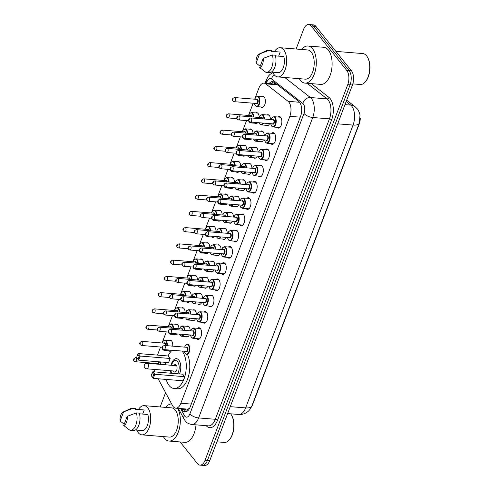 <?xml version="1.0" encoding="UTF-8"?>
<svg xmlns="http://www.w3.org/2000/svg" width="490" height="490" viewBox="0 0 490 490"><rect width="100%" height="100%" fill="white"/><g stroke="black" fill="none" stroke-linecap="round" stroke-linejoin="round"><path stroke-width="0.73" d="M261.899 96.671A5.513 2.879 94.6 0 1 262.922 96.408A5.513 2.879 94.6 0 1 264.263 97.21A5.513 2.879 94.6 0 1 265.145 103.506A5.513 2.879 94.6 0 1 262.034 107.402A5.513 2.879 94.6 0 1 261.06 106.973M255.725 112.921A5.513 2.879 94.6 0 1 256.748 112.663A5.513 2.879 94.6 0 1 258.089 113.466A5.513 2.879 94.6 0 1 259.21 117.465L260.245 115.517L262.101 114.587A5.17 2.701 94.6 0 1 263.351 115.34A5.17 2.701 94.6 0 1 264.404 119.033M249.551 129.176A5.513 2.879 94.6 0 1 250.574 128.913A5.513 2.879 94.6 0 1 251.915 129.715A5.513 2.879 94.6 0 1 253.036 133.715M243.377 145.432A5.513 2.879 94.6 0 1 244.4 145.169A5.513 2.879 94.6 0 1 245.735 145.971A5.513 2.879 94.6 0 1 246.862 149.971M237.203 161.682A5.513 2.879 94.6 0 1 238.226 161.424A5.513 2.879 94.6 0 1 239.561 162.227A5.513 2.879 94.6 0 1 240.688 166.226M231.029 177.937A5.513 2.879 94.6 0 1 232.052 177.674A5.513 2.879 94.6 0 1 233.387 178.476A5.513 2.879 94.6 0 1 234.514 182.476M224.849 194.193A5.513 2.879 94.6 0 1 225.878 193.93A5.513 2.879 94.6 0 1 227.213 194.732A5.513 2.879 94.6 0 1 228.34 198.732M218.675 210.443A5.513 2.879 94.6 0 1 219.704 210.186A5.513 2.879 94.6 0 1 221.039 210.988A5.513 2.879 94.6 0 1 222.166 214.988M212.501 226.699A5.513 2.879 94.6 0 1 213.53 226.435A5.513 2.879 94.6 0 1 214.865 227.238A5.513 2.879 94.6 0 1 215.992 231.237M206.327 242.954A5.513 2.879 94.6 0 1 207.356 242.691A5.513 2.879 94.6 0 1 208.691 243.493A5.513 2.879 94.6 0 1 209.818 247.493M200.153 259.21A5.513 2.879 94.6 0 1 201.182 258.947A5.513 2.879 94.6 0 1 202.517 259.749A5.513 2.879 94.6 0 1 203.644 263.749M193.979 275.46A5.513 2.879 94.6 0 1 195.008 275.196A5.513 2.879 94.6 0 1 196.343 275.999A5.513 2.879 94.6 0 1 197.47 279.998M187.805 291.715A5.513 2.879 94.6 0 1 188.834 291.452A5.513 2.879 94.6 0 1 190.169 292.254A5.513 2.879 94.6 0 1 191.296 296.254M181.631 307.971A5.513 2.879 94.6 0 1 182.66 307.708A5.513 2.879 94.6 0 1 183.995 308.51A5.513 2.879 94.6 0 1 185.116 312.51M175.457 324.221A5.513 2.879 94.6 0 1 176.486 323.957A5.513 2.879 94.6 0 1 177.821 324.76A5.513 2.879 94.6 0 1 178.942 328.759M169.283 340.477A5.513 2.879 94.6 0 1 170.312 340.213A5.513 2.879 94.6 0 1 171.647 341.016A5.513 2.879 94.6 0 1 172.719 346.154M266.958 114.979A5.513 2.879 94.6 0 1 267.987 114.721A5.513 2.879 94.6 0 1 269.322 115.524A5.513 2.879 94.6 0 1 270.443 119.523M260.784 131.234A5.513 2.879 94.6 0 1 261.813 130.971A5.513 2.879 94.6 0 1 263.148 131.773A5.513 2.879 94.6 0 1 264.269 135.773M254.61 147.49A5.513 2.879 94.6 0 1 255.639 147.227A5.513 2.879 94.6 0 1 256.974 148.029A5.513 2.879 94.6 0 1 258.095 152.029M248.436 163.74A5.513 2.879 94.6 0 1 249.465 163.482A5.513 2.879 94.6 0 1 250.8 164.285A5.513 2.879 94.6 0 1 251.921 168.284M242.262 179.995A5.513 2.879 94.6 0 1 243.291 179.732A5.513 2.879 94.6 0 1 244.626 180.534A5.513 2.879 94.6 0 1 245.747 184.534M236.088 196.251A5.513 2.879 94.6 0 1 237.117 195.988A5.513 2.879 94.6 0 1 238.452 196.79A5.513 2.879 94.6 0 1 239.573 200.79M229.914 212.507A5.513 2.879 94.6 0 1 230.937 212.244A5.513 2.879 94.6 0 1 232.278 213.046A5.513 2.879 94.6 0 1 233.399 217.046M223.74 228.757A5.513 2.879 94.6 0 1 224.763 228.493A5.513 2.879 94.6 0 1 226.104 229.296A5.513 2.879 94.6 0 1 227.225 233.295M217.566 245.012A5.513 2.879 94.6 0 1 218.589 244.749A5.513 2.879 94.6 0 1 219.93 245.551A5.513 2.879 94.6 0 1 221.051 249.551M211.392 261.268A5.513 2.879 94.6 0 1 212.415 261.005A5.513 2.879 94.6 0 1 213.756 261.807A5.513 2.879 94.6 0 1 214.877 265.807M205.218 277.518A5.513 2.879 94.6 0 1 206.241 277.254A5.513 2.879 94.6 0 1 207.582 278.057A5.513 2.879 94.6 0 1 208.703 282.056M199.044 293.773A5.513 2.879 94.6 0 1 200.067 293.51A5.513 2.879 94.6 0 1 201.402 294.312A5.513 2.879 94.6 0 1 202.529 298.312M192.87 310.029A5.513 2.879 94.6 0 1 193.893 309.766A5.513 2.879 94.6 0 1 195.228 310.568A5.513 2.879 94.6 0 1 196.355 314.568M186.696 326.279A5.513 2.879 94.6 0 1 187.719 326.015A5.513 2.879 94.6 0 1 189.054 326.818A5.513 2.879 94.6 0 1 190.181 330.817M277.75 117.006A5.868 3.062 94.6 0 1 279.251 116.424A5.868 3.062 94.6 0 1 280.672 117.282A5.868 3.062 94.6 0 1 281.615 123.976A5.868 3.062 94.6 0 1 278.296 128.123A5.868 3.062 94.6 0 1 276.911 127.308M271.576 133.256A5.868 3.062 94.6 0 1 273.077 132.68A5.868 3.062 94.6 0 1 274.498 133.531A5.868 3.062 94.6 0 1 275.441 140.232A5.868 3.062 94.6 0 1 272.122 144.372A5.868 3.062 94.6 0 1 270.737 143.564M265.402 149.511A5.868 3.062 94.6 0 1 266.903 148.936A5.868 3.062 94.6 0 1 268.324 149.787A5.868 3.062 94.6 0 1 269.261 156.488A5.868 3.062 94.6 0 1 265.947 160.628A5.868 3.062 94.6 0 1 264.563 159.82M259.228 165.767A5.868 3.062 94.6 0 1 260.729 165.185A5.868 3.062 94.6 0 1 262.15 166.043A5.868 3.062 94.6 0 1 263.087 172.737A5.868 3.062 94.6 0 1 259.774 176.884A5.868 3.062 94.6 0 1 258.389 176.069M253.054 182.017A5.868 3.062 94.6 0 1 254.555 181.441A5.868 3.062 94.6 0 1 255.976 182.292A5.868 3.062 94.6 0 1 256.913 188.993A5.868 3.062 94.6 0 1 253.6 193.133A5.868 3.062 94.6 0 1 252.215 192.325M246.88 198.272A5.868 3.062 94.6 0 1 248.375 197.697A5.868 3.062 94.6 0 1 249.802 198.548A5.868 3.062 94.6 0 1 250.739 205.249A5.868 3.062 94.6 0 1 247.425 209.389A5.868 3.062 94.6 0 1 246.041 208.581M240.706 214.528A5.868 3.062 94.6 0 1 242.201 213.946A5.868 3.062 94.6 0 1 243.628 214.804A5.868 3.062 94.6 0 1 244.565 221.498A5.868 3.062 94.6 0 1 241.252 225.645A5.868 3.062 94.6 0 1 239.867 224.83M234.526 230.778A5.868 3.062 94.6 0 1 236.027 230.202A5.868 3.062 94.6 0 1 237.454 231.053A5.868 3.062 94.6 0 1 238.391 237.754A5.868 3.062 94.6 0 1 235.078 241.895A5.868 3.062 94.6 0 1 233.693 241.086M228.352 247.034A5.868 3.062 94.6 0 1 229.853 246.458A5.868 3.062 94.6 0 1 231.274 247.309A5.868 3.062 94.6 0 1 232.217 254.01A5.868 3.062 94.6 0 1 228.904 258.15A5.868 3.062 94.6 0 1 227.519 257.342M222.178 263.289A5.868 3.062 94.6 0 1 223.679 262.707A5.868 3.062 94.6 0 1 225.1 263.565A5.868 3.062 94.6 0 1 226.043 270.26A5.868 3.062 94.6 0 1 222.73 274.406A5.868 3.062 94.6 0 1 221.345 273.591M216.004 279.539A5.868 3.062 94.6 0 1 217.505 278.963A5.868 3.062 94.6 0 1 218.926 279.815A5.868 3.062 94.6 0 1 219.869 286.515A5.868 3.062 94.6 0 1 216.556 290.656A5.868 3.062 94.6 0 1 215.171 289.847M209.83 295.795A5.868 3.062 94.6 0 1 211.331 295.219A5.868 3.062 94.6 0 1 212.752 296.07A5.868 3.062 94.6 0 1 213.695 302.771A5.868 3.062 94.6 0 1 210.382 306.911A5.868 3.062 94.6 0 1 208.997 306.103M203.656 312.05A5.868 3.062 94.6 0 1 205.157 311.469A5.868 3.062 94.6 0 1 206.578 312.326A5.868 3.062 94.6 0 1 207.521 319.021A5.868 3.062 94.6 0 1 204.208 323.167A5.868 3.062 94.6 0 1 202.823 322.353M197.482 328.3A5.868 3.062 94.6 0 1 198.983 327.724A5.868 3.062 94.6 0 1 200.404 328.576A5.868 3.062 94.6 0 1 201.347 335.276A5.868 3.062 94.6 0 1 198.034 339.417A5.868 3.062 94.6 0 1 196.643 338.608M158.148 378.77L172.523 405.598A10.339 5.402 -85.4 0 0 173.221 406.663A10.339 5.402 -85.4 0 0 175.726 408.17A10.339 5.402 -85.4 0 0 180.865 403.246L289.86 116.32A10.339 5.402 -85.4 0 0 288.102 101.338L265.758 83.857A10.339 5.402 -85.4 0 0 264.049 83.153A10.339 5.402 -85.4 0 0 258.904 88.084L254.684 99.194M175.726 408.17L187.284 409.107L188.84 408.734A3.448 1.801 -85.4 0 0 189.354 408.74M189.636 408.213A10.339 5.402 94.6 0 1 188.84 408.734M251.566 406.663A9.304 4.863 -85.4 0 0 252.705 404.422L359.25 123.939A9.304 4.863 -85.4 0 0 360.279 118.163M276.783 84.274L264.049 83.153M154.577 363.298A10.339 5.402 -85.4 0 0 154.46 363.899M154.264 369.417A10.339 5.402 -85.4 0 0 154.754 371.916M253.152 103.219L248.51 115.45M246.562 120.583L242.336 131.706M240.382 136.839L236.162 147.956M234.208 153.094L229.988 164.211M228.034 169.344L223.814 180.467M221.86 185.6L217.64 196.717M215.686 201.856L211.466 212.972M209.512 218.105L205.292 229.228M203.338 234.361L199.118 245.478M197.164 250.617L192.944 261.733M190.99 266.866L186.77 277.989M184.816 283.122L180.596 294.239M178.642 299.378L174.422 310.495M172.468 315.627L168.248 326.75M166.294 331.883L162.074 343M160.542 347.024L157.474 355.103M171.28 350.191A5.513 2.879 94.6 0 1 169.418 351.208A5.513 2.879 94.6 0 1 168.444 350.779M177.454 333.935A5.513 2.879 94.6 0 1 175.592 334.952A5.513 2.879 94.6 0 1 174.618 334.529M183.628 317.679A5.513 2.879 94.6 0 1 181.766 318.696A5.513 2.879 94.6 0 1 180.792 318.273M189.802 301.43A5.513 2.879 94.6 0 1 187.94 302.446A5.513 2.879 94.6 0 1 186.966 302.018M195.976 285.174A5.513 2.879 94.6 0 1 194.114 286.191A5.513 2.879 94.6 0 1 193.146 285.768M202.15 268.918A5.513 2.879 94.6 0 1 200.288 269.935A5.513 2.879 94.6 0 1 199.32 269.512M208.324 252.668A5.513 2.879 94.6 0 1 206.462 253.685A5.513 2.879 94.6 0 1 205.494 253.257M214.498 236.413A5.513 2.879 94.6 0 1 212.636 237.43A5.513 2.879 94.6 0 1 211.668 237.007M220.672 220.157A5.513 2.879 94.6 0 1 218.81 221.174A5.513 2.879 94.6 0 1 217.842 220.751M226.846 203.907A5.513 2.879 94.6 0 1 224.984 204.924A5.513 2.879 94.6 0 1 224.016 204.495M233.02 187.652A5.513 2.879 94.6 0 1 231.157 188.668A5.513 2.879 94.6 0 1 230.19 188.246M239.194 171.396A5.513 2.879 94.6 0 1 237.332 172.413A5.513 2.879 94.6 0 1 236.364 171.99M245.368 155.146A5.513 2.879 94.6 0 1 243.506 156.163A5.513 2.879 94.6 0 1 242.538 155.734M251.542 138.891A5.513 2.879 94.6 0 1 249.68 139.907A5.513 2.879 94.6 0 1 248.712 139.485M257.716 122.635A5.513 2.879 94.6 0 1 255.854 123.652A5.513 2.879 94.6 0 1 254.886 123.229M189.348 334.903A5.513 2.879 94.6 0 1 186.825 337.01A5.513 2.879 94.6 0 1 185.857 336.587M195.522 318.647A5.513 2.879 94.6 0 1 192.999 320.76A5.513 2.879 94.6 0 1 192.031 320.331M201.696 302.397A5.513 2.879 94.6 0 1 199.173 304.504A5.513 2.879 94.6 0 1 198.205 304.076M207.87 286.142A5.513 2.879 94.6 0 1 205.347 288.249A5.513 2.879 94.6 0 1 204.379 287.826M214.044 269.886A5.513 2.879 94.6 0 1 211.521 271.993A5.513 2.879 94.6 0 1 210.553 271.57M220.218 253.636A5.513 2.879 94.6 0 1 217.701 255.743A5.513 2.879 94.6 0 1 216.727 255.315M226.392 237.381A5.513 2.879 94.6 0 1 223.875 239.488A5.513 2.879 94.6 0 1 222.901 239.065M232.566 221.125A5.513 2.879 94.6 0 1 230.049 223.232A5.513 2.879 94.6 0 1 229.075 222.809M238.74 204.875A5.513 2.879 94.6 0 1 236.223 206.982A5.513 2.879 94.6 0 1 235.249 206.553M244.914 188.619A5.513 2.879 94.6 0 1 242.397 190.726A5.513 2.879 94.6 0 1 241.423 190.304M251.094 172.364A5.513 2.879 94.6 0 1 248.571 174.471A5.513 2.879 94.6 0 1 247.597 174.048M257.268 156.114A5.513 2.879 94.6 0 1 254.745 158.221A5.513 2.879 94.6 0 1 253.771 157.792M263.442 139.858A5.513 2.879 94.6 0 1 260.919 141.965A5.513 2.879 94.6 0 1 259.945 141.543M269.616 123.603A5.513 2.879 94.6 0 1 267.093 125.71A5.513 2.879 94.6 0 1 266.119 125.287M296.125 49.018L303.567 29.425A10.339 5.402 94.6 0 1 308.706 24.5A10.339 5.402 94.6 0 1 311.211 26.007L346.791 70.474L349.131 70.664A10.339 5.402 94.6 0 1 350.093 84.844L207.442 460.386A10.339 5.402 94.6 0 1 202.297 465.31A10.339 5.402 94.6 0 0 207.442 460.386L350.093 84.844A10.339 5.402 94.6 0 0 349.131 70.664L313.557 26.197L349.131 70.664L351.477 70.854A10.339 5.402 94.6 0 1 352.439 85.033L209.781 460.576A10.339 5.402 94.6 0 1 204.642 465.5L199.957 465.12A10.339 5.402 94.6 0 1 197.452 463.613L180.112 441.943M308.706 24.5L311.052 24.69A10.339 5.402 94.6 0 1 313.557 26.197A10.339 5.402 94.6 0 0 311.052 24.69L313.392 24.88A10.339 5.402 94.6 0 1 315.897 26.387L351.477 70.854M181.533 408.642L181.864 409.266A10.339 5.402 -85.4 0 0 182.562 410.332A10.339 5.402 -85.4 0 0 185.067 411.839A10.339 5.402 -85.4 0 0 190.206 406.908L300.542 116.461A10.339 5.402 -85.4 0 0 298.784 101.479L274.314 82.338A10.339 5.402 -85.4 0 0 272.612 81.634A10.339 5.402 -85.4 0 0 269.108 83.563M186.261 411.686A10.339 5.402 94.6 0 1 184.908 410.522A10.339 5.402 94.6 0 1 184.209 409.456L183.873 408.832M160.297 406.963A10.339 5.402 94.6 0 1 160.91 404.967L165.589 392.655M346.791 70.474A10.339 5.402 94.6 0 1 347.747 84.654L205.096 460.19A10.339 5.402 94.6 0 1 199.957 465.12M271.448 83.759A10.339 5.402 94.6 0 1 273.763 81.977M230.649 413.811A15.509 8.103 94.6 0 1 231.543 415.152L231.862 415.728A14.822 7.742 94.6 0 1 229.963 439.071L229.553 439.585A15.509 8.103 94.6 0 1 224.34 442.427L216.905 441.821M231.543 415.152A15.509 8.103 94.6 0 1 229.553 439.585M177.668 408.329A18.614 9.727 94.6 0 1 179.211 429.252A18.614 9.727 94.6 0 1 169.019 441.043A18.614 9.727 94.6 0 1 164.511 438.336A18.614 9.727 94.6 0 1 163.366 436.602M196.018 424.848A18.614 9.727 94.6 0 1 184.84 442.329L169.019 441.043M138.431 409.505A14.651 7.656 94.6 0 1 144.183 405.653A14.651 7.656 94.6 0 1 147.735 407.784A14.651 7.656 94.6 0 1 150.087 424.505A14.651 7.656 94.6 0 1 141.812 434.851A14.651 7.656 94.6 0 1 138.26 432.719A14.651 7.656 94.6 0 1 136.753 430.122M144.183 405.653L171.714 407.888A14.651 7.656 94.6 0 1 175.267 410.02A14.651 7.656 94.6 0 1 177.619 426.747A14.651 7.656 94.6 0 1 169.344 437.092L141.812 434.851M123.186 412.01A6.891 3.602 94.6 0 1 123.609 411.857L120.13 421.02A6.891 3.602 94.6 0 1 123.186 412.01L130.512 408.623A11.031 5.764 94.6 0 1 132.171 408.305A11.031 5.764 94.6 0 1 132.772 408.415L135.699 408.654L135.454 409.297L144.244 410.007L142.7 414.075M135.467 409.266L143.833 409.946A10.339 5.402 94.6 0 1 144.244 410.007M124.197 424.236L120.13 421.02M123.609 411.857L132.772 408.415M132.171 408.305L135.105 408.544A11.031 5.764 94.6 0 1 135.699 408.654M139.478 413.811L147.827 414.491A10.339 5.402 94.6 0 1 147.423 425.289A10.339 5.402 94.6 0 1 142.161 430.557L135.369 430.006M165.736 407.404A18.614 9.727 94.6 0 1 171.623 403.925M127.198 416.341A6.891 3.602 94.6 0 1 123.719 425.504L127.198 416.341L136.355 412.899A11.031 5.764 94.6 0 1 136.049 424.536A11.031 5.764 94.6 0 1 130.389 430.293A11.031 5.764 94.6 0 1 129.789 430.183L123.719 425.504M136.355 412.899L139.283 413.137A11.031 5.764 94.6 0 1 138.982 424.775A11.031 5.764 94.6 0 1 133.317 430.532L130.389 430.293M335.901 51.383L362.821 53.575A15.509 8.103 94.6 0 1 366.581 55.829A15.509 8.103 94.6 0 1 367.506 57.22L367.831 57.789A14.822 7.742 94.6 0 1 365.932 81.138L365.522 81.652A15.509 8.103 94.6 0 1 360.309 84.494L352.825 83.882M367.506 57.22A15.509 8.103 94.6 0 1 365.522 81.652M301.705 49.472A18.614 9.727 94.6 0 1 308.008 46.005A18.614 9.727 94.6 0 1 312.516 48.712A18.614 9.727 94.6 0 1 315.505 69.966A18.614 9.727 94.6 0 1 304.988 83.11A18.614 9.727 94.6 0 1 300.48 80.397A18.614 9.727 94.6 0 1 299.329 78.669M308.008 46.005L323.823 47.291A18.614 9.727 94.6 0 1 328.331 49.998A18.614 9.727 94.6 0 1 331.32 71.252A18.614 9.727 94.6 0 1 320.809 84.396L304.988 83.11M274.4 51.573A14.651 7.656 94.6 0 1 280.151 47.72A14.651 7.656 94.6 0 1 283.698 49.851A14.651 7.656 94.6 0 1 286.05 66.573A14.651 7.656 94.6 0 1 277.775 76.918A14.651 7.656 94.6 0 1 274.229 74.786A14.651 7.656 94.6 0 1 272.722 72.183M280.151 47.72L307.683 49.956A14.651 7.656 94.6 0 1 311.236 52.087A14.651 7.656 94.6 0 1 313.588 68.814A14.651 7.656 94.6 0 1 305.313 79.16L277.775 76.918M259.149 54.072A6.891 3.602 94.6 0 1 259.578 53.925L256.099 63.088A6.891 3.602 94.6 0 1 259.149 54.072L266.48 50.691A11.031 5.764 94.6 0 1 268.14 50.372A11.031 5.764 94.6 0 1 268.734 50.482L271.668 50.721L271.423 51.364L280.207 52.075L278.663 56.142M271.436 51.334L279.802 52.014A10.339 5.402 94.6 0 1 280.207 52.075M260.166 66.303L256.099 63.088M259.578 53.925L268.734 50.482M268.14 50.372L271.068 50.611A11.031 5.764 94.6 0 1 271.668 50.721M275.447 55.878L283.796 56.558A10.339 5.402 94.6 0 1 283.392 67.357A10.339 5.402 94.6 0 1 278.124 72.624L271.338 72.073M263.167 58.408A6.891 3.602 94.6 0 1 259.682 67.571L263.167 58.408L272.324 54.966A11.031 5.764 94.6 0 1 272.017 66.603A11.031 5.764 94.6 0 1 266.352 72.361A11.031 5.764 94.6 0 1 265.758 72.251L259.682 67.571M272.324 54.966L275.251 55.205A11.031 5.764 94.6 0 1 274.945 66.842A11.031 5.764 94.6 0 1 269.279 72.6L266.352 72.361M170.936 373.233A9.757 5.096 94.6 0 1 170.557 370.74M171.004 365.246A9.757 5.096 94.6 0 1 176.443 358.668A9.757 5.096 94.6 0 1 178.807 360.083A9.757 5.096 94.6 0 1 179.524 373.931M182.041 351.067A20.164 10.535 94.6 0 1 182.17 351.226A20.164 10.535 94.6 0 1 185.41 374.244A20.164 10.535 94.6 0 1 174.017 388.484A20.164 10.535 94.6 0 1 169.13 385.55A20.164 10.535 94.6 0 1 166.171 379.425M187.554 354.625A20.164 10.535 94.6 0 1 188.325 376.877A20.164 10.535 94.6 0 1 177.533 388.772L174.017 388.484M184.724 376.7L182.715 374.188L152.837 371.757L154.846 374.268L184.724 376.7L183.162 380.804L153.284 378.378L151.202 375.591L152.635 377.386L153.75 374.452L152.317 372.657L151.202 375.591M165.087 372.755A20.164 10.535 94.6 0 1 165.026 370.293M165.473 364.793A20.164 10.535 94.6 0 1 165.932 362.373M168.076 355.967A20.164 10.535 94.6 0 1 172.143 350.258M170.146 358.478L168.137 355.973L138.266 353.541L140.269 356.052L170.146 358.478L168.591 362.588L138.713 360.162L136.624 357.375L138.064 359.164L139.178 356.23L137.739 354.442L136.624 357.375M153.75 374.452L154.846 374.268L153.284 378.378L152.635 377.386M139.178 356.23L140.269 356.052L138.713 360.162L138.064 359.164M137.739 354.442L138.266 353.541M152.317 372.657L152.837 371.757M171.629 373.288A7.791 4.067 94.6 0 1 171.047 370.783M171.494 365.283A7.791 4.067 94.6 0 1 173.08 362.006A7.791 4.067 94.6 0 1 177.582 361.712A7.791 4.067 94.6 0 1 177.662 373.778M173.932 365.485A3.791 1.978 94.6 0 1 175.371 364.56A3.791 1.978 94.6 0 1 176.29 365.111A3.791 1.978 94.6 0 1 176.902 369.442A3.791 1.978 94.6 0 1 174.758 372.118A3.791 1.978 94.6 0 1 173.84 371.567A3.791 1.978 94.6 0 1 173.485 370.979M187.443 409.113A10.339 6.854 151.8 0 0 187.076 411.294M275.068 82.926A10.339 8.336 128 0 0 274.437 83.998M191.278 404.091L180.865 403.246M277.475 84.813L265.758 83.857M299.574 102.269L288.102 101.338M300.272 117.165L289.86 116.32M359.36 122.941A12.066 4.986 -159.2 0 1 359.311 123.088A12.066 4.986 -159.2 0 1 353.051 125.079A13.787 7.203 -85.4 0 0 351.771 106.171A13.787 7.203 -85.4 0 0 350.711 105.105L346.167 101.546M346.687 100.168L355.17 106.802A12.066 9.727 128 0 0 350.711 105.105L344.991 104.64M230.263 406.657L245.619 407.907A12.066 4.986 20.8 0 0 251.872 405.91C250.592 408.899 248.938 411.03 246.917 412.298C244.461 413.952 241.748 414.675 238.765 414.473A13.787 7.203 -85.4 0 0 245.619 407.907L353.051 125.079L337.702 123.829M352.439 85.033L347.747 84.654M209.781 460.576L205.096 460.19M315.897 26.387L311.211 26.007M180.645 408.568L184.332 415.44A6.891 3.602 -85.4 0 0 184.791 416.151A6.891 3.602 -85.4 0 0 189.893 413.872L304.014 113.441A6.891 3.602 -85.4 0 0 303.371 103.99A6.891 3.602 -85.4 0 0 302.845 103.457L271.527 78.957A6.891 3.602 -85.4 0 0 266.958 81.775L266.364 83.343M284.776 77.487L310.397 97.528A13.787 7.203 94.6 0 1 311.462 98.594A13.787 7.203 94.6 0 1 312.743 117.502L198.621 417.933A13.787 7.203 94.6 0 1 191.762 424.505L208.458 425.859A13.787 7.203 -85.4 0 0 215.312 419.293L329.439 118.862A13.787 7.203 -85.4 0 0 328.159 99.954A13.787 7.203 -85.4 0 0 327.093 98.888L307.144 83.282M311.364 83.625L328.98 97.406A15.509 8.103 94.6 0 1 331.62 119.879L217.499 420.31A1.721 0.711 20.8 0 0 215.312 419.293L198.621 417.933A6.891 2.848 -159.2 0 1 189.893 413.872M328.98 97.406A1.721 1.39 -52 0 1 327.093 98.888L310.397 97.528A6.891 5.555 128 0 0 302.845 103.457M217.499 420.31A15.509 8.103 94.6 0 1 206.223 425.681M304.014 113.441A6.891 2.848 -159.2 0 0 312.743 117.502L329.439 118.862A1.721 0.711 20.8 0 1 331.62 119.879M274.21 74.762A6.891 5.555 128 0 0 271.527 78.957M266.958 81.775A6.891 2.848 -159.2 0 1 266.376 79.803L265.072 83.239M184.332 415.44A6.891 4.569 151.8 0 0 184.111 419.177L178.329 408.384M184.209 409.456L181.864 409.266M184.607 347.122L185.624 345.18L187.48 344.243A5.17 2.701 94.6 0 1 188.736 344.997A5.17 2.701 94.6 0 1 189.563 350.901A5.17 2.701 94.6 0 1 186.641 354.552L185.232 353.719L184.271 351.244M184.332 351.25A4.827 2.524 -85.4 0 0 185.208 353.48A4.827 2.524 -85.4 0 0 188.779 351.881A4.827 2.524 -85.4 0 0 188.332 345.266A4.827 2.524 -85.4 0 0 184.669 347.128M186.292 347.257A2.413 1.262 94.6 0 1 187.548 347.318A2.413 1.262 94.6 0 1 187.774 350.632A2.413 1.262 94.6 0 1 185.992 351.428A2.413 1.262 94.6 0 1 185.955 351.385M186.31 351.41A2.07 1.078 -85.4 0 0 187.48 349.952A2.07 1.078 -85.4 0 0 187.143 347.588A2.07 1.078 -85.4 0 0 186.641 347.288L164.383 345.481A2.07 1.078 94.6 0 1 164.885 345.781A2.07 1.078 94.6 0 1 165.216 348.139A2.07 1.078 94.6 0 1 164.046 349.603L186.31 351.41M162.864 347.128L162.637 347.716L162.864 347.128M190.782 330.866L191.798 328.925L193.654 327.988A5.17 2.701 94.6 0 1 194.91 328.741A5.17 2.701 94.6 0 1 195.737 334.646A5.17 2.701 94.6 0 1 192.815 338.296L199.534 338.841M190.506 334.995A4.827 2.524 -85.4 0 0 191.382 337.23A4.827 2.524 -85.4 0 0 194.953 335.632A4.827 2.524 -85.4 0 0 194.506 329.01A4.827 2.524 -85.4 0 0 190.843 330.873M192.466 331.007A2.413 1.262 94.6 0 1 193.721 331.069A2.413 1.262 94.6 0 1 193.948 334.376A2.413 1.262 94.6 0 1 192.166 335.172A2.413 1.262 94.6 0 1 192.129 335.129M192.484 335.16A2.07 1.078 -85.4 0 0 193.654 333.696A2.07 1.078 -85.4 0 0 193.317 331.338A2.07 1.078 -85.4 0 0 192.821 331.038L170.557 329.225A2.07 1.078 94.6 0 1 171.059 329.525A2.07 1.078 94.6 0 1 171.39 331.889A2.07 1.078 94.6 0 1 170.22 333.347L192.484 335.16M169.038 330.873L168.811 331.461L169.038 330.873M196.956 314.617L197.972 312.669L199.828 311.738A5.17 2.701 94.6 0 1 201.084 312.491A5.17 2.701 94.6 0 1 201.911 318.39A5.17 2.701 94.6 0 1 198.989 322.04L205.708 322.591M196.68 318.745A4.827 2.524 -85.4 0 0 197.556 320.974A4.827 2.524 -85.4 0 0 201.127 319.376A4.827 2.524 -85.4 0 0 200.68 312.761A4.827 2.524 -85.4 0 0 197.017 314.623M198.64 314.752A2.413 1.262 94.6 0 1 199.896 314.813A2.413 1.262 94.6 0 1 200.122 318.12A2.413 1.262 94.6 0 1 198.34 318.923A2.413 1.262 94.6 0 1 198.303 318.874M198.658 318.904A2.07 1.078 -85.4 0 0 199.828 317.44A2.07 1.078 -85.4 0 0 199.491 315.082A2.07 1.078 -85.4 0 0 198.995 314.782L176.731 312.969A2.07 1.078 94.6 0 1 177.233 313.269A2.07 1.078 94.6 0 1 177.564 315.634A2.07 1.078 94.6 0 1 176.394 317.091L198.658 318.904M175.212 314.623L174.985 315.205L175.212 314.623M203.13 298.361L204.146 296.419L206.002 295.482A5.17 2.701 94.6 0 1 207.258 296.236A5.17 2.701 94.6 0 1 208.085 302.14A5.17 2.701 94.6 0 1 205.163 305.791L211.882 306.336M202.854 302.489A4.827 2.524 -85.4 0 0 203.73 304.719A4.827 2.524 -85.4 0 0 207.301 303.12A4.827 2.524 -85.4 0 0 206.854 296.505A4.827 2.524 -85.4 0 0 203.191 298.367M204.814 298.496A2.413 1.262 94.6 0 1 206.07 298.557A2.413 1.262 94.6 0 1 206.296 301.871A2.413 1.262 94.6 0 1 204.514 302.667A2.413 1.262 94.6 0 1 204.477 302.624M204.832 302.649A2.07 1.078 -85.4 0 0 206.002 301.191A2.07 1.078 -85.4 0 0 205.665 298.827A2.07 1.078 -85.4 0 0 205.169 298.526L182.905 296.72A2.07 1.078 94.6 0 1 183.407 297.02A2.07 1.078 94.6 0 1 183.738 299.378A2.07 1.078 94.6 0 1 182.568 300.842L204.832 302.649M181.386 298.367L181.159 298.955L181.386 298.367M209.304 282.105L210.32 280.164L212.176 279.227A5.17 2.701 94.6 0 1 213.432 279.98A5.17 2.701 94.6 0 1 214.259 285.884A5.17 2.701 94.6 0 1 211.343 289.535L218.056 290.08M209.028 286.233A4.827 2.524 -85.4 0 0 209.904 288.469A4.827 2.524 -85.4 0 0 213.475 286.871A4.827 2.524 -85.4 0 0 213.028 280.249A4.827 2.524 -85.4 0 0 209.365 282.111M210.988 282.246A2.413 1.262 94.6 0 1 212.244 282.307A2.413 1.262 94.6 0 1 212.47 285.615A2.413 1.262 94.6 0 1 210.688 286.411A2.413 1.262 94.6 0 1 210.651 286.368M211.006 286.399A2.07 1.078 -85.4 0 0 212.176 284.935A2.07 1.078 -85.4 0 0 211.839 282.577A2.07 1.078 -85.4 0 0 211.343 282.271L189.079 280.464A2.07 1.078 94.6 0 1 189.581 280.764A2.07 1.078 94.6 0 1 189.912 283.128A2.07 1.078 94.6 0 1 188.742 284.586L211.006 286.399M187.56 282.111L187.333 282.699L187.56 282.111M215.478 265.856L216.494 263.908L218.35 262.977A5.17 2.701 94.6 0 1 219.606 263.73A5.17 2.701 94.6 0 1 220.433 269.629A5.17 2.701 94.6 0 1 217.517 273.279L224.23 273.83M215.202 269.984A4.827 2.524 -85.4 0 0 216.078 272.213A4.827 2.524 -85.4 0 0 219.649 270.615A4.827 2.524 -85.4 0 0 219.202 264A4.827 2.524 -85.4 0 0 215.539 265.862M217.162 265.99A2.413 1.262 94.6 0 1 218.418 266.052A2.413 1.262 94.6 0 1 218.644 269.359A2.413 1.262 94.6 0 1 216.862 270.161A2.413 1.262 94.6 0 1 216.825 270.113M217.18 270.143A2.07 1.078 -85.4 0 0 218.35 268.679A2.07 1.078 -85.4 0 0 218.013 266.321A2.07 1.078 -85.4 0 0 217.517 266.021L195.253 264.208A2.07 1.078 94.6 0 1 195.755 264.508A2.07 1.078 94.6 0 1 196.086 266.872A2.07 1.078 94.6 0 1 194.916 268.33L217.18 270.143M193.734 265.862L193.507 266.444L193.734 265.862M221.652 249.6L222.674 247.658L224.524 246.721A5.17 2.701 94.6 0 1 225.78 247.475A5.17 2.701 94.6 0 1 226.607 253.379A5.17 2.701 94.6 0 1 223.691 257.029L230.404 257.575M221.376 253.728A4.827 2.524 -85.4 0 0 222.252 255.958A4.827 2.524 -85.4 0 0 225.823 254.359A4.827 2.524 -85.4 0 0 225.376 247.744A4.827 2.524 -85.4 0 0 221.713 249.606M223.336 249.735A2.413 1.262 94.6 0 1 224.598 249.796A2.413 1.262 94.6 0 1 224.818 253.103A2.413 1.262 94.6 0 1 223.036 253.906A2.413 1.262 94.6 0 1 222.999 253.857M223.354 253.887A2.07 1.078 -85.4 0 0 224.524 252.43A2.07 1.078 -85.4 0 0 224.193 250.065A2.07 1.078 -85.4 0 0 223.691 249.765L201.427 247.958A2.07 1.078 94.6 0 1 201.929 248.259A2.07 1.078 94.6 0 1 202.26 250.617A2.07 1.078 94.6 0 1 201.09 252.081L223.354 253.887M199.908 249.606L199.687 250.194L199.908 249.606M227.826 233.344L228.848 231.403L230.698 230.465A5.17 2.701 94.6 0 1 231.954 231.219A5.17 2.701 94.6 0 1 232.781 237.123A5.17 2.701 94.6 0 1 229.865 240.774L236.578 241.319M227.55 237.472A4.827 2.524 -85.4 0 0 228.426 239.702A4.827 2.524 -85.4 0 0 231.997 238.109A4.827 2.524 -85.4 0 0 231.55 231.488A4.827 2.524 -85.4 0 0 227.887 233.35M229.51 233.485A2.413 1.262 94.6 0 1 230.772 233.546A2.413 1.262 94.6 0 1 230.992 236.854A2.413 1.262 94.6 0 1 229.21 237.65A2.413 1.262 94.6 0 1 229.173 237.607M229.528 237.638A2.07 1.078 -85.4 0 0 230.698 236.174A2.07 1.078 -85.4 0 0 230.367 233.816A2.07 1.078 -85.4 0 0 229.865 233.51L207.601 231.703A2.07 1.078 94.6 0 1 208.103 232.003A2.07 1.078 94.6 0 1 208.434 234.367A2.07 1.078 94.6 0 1 207.27 235.825L229.528 237.638M206.082 233.35L205.861 233.938L206.082 233.35M234 217.095L235.022 215.147L236.872 214.216A5.17 2.701 94.6 0 1 238.128 214.969A5.17 2.701 94.6 0 1 238.961 220.868A5.17 2.701 94.6 0 1 236.039 224.518L242.752 225.069M233.724 221.223A4.827 2.524 -85.4 0 0 234.6 223.452A4.827 2.524 -85.4 0 0 238.171 221.854A4.827 2.524 -85.4 0 0 237.724 215.239A4.827 2.524 -85.4 0 0 234.061 217.101M235.684 217.229A2.413 1.262 94.6 0 1 236.946 217.291A2.413 1.262 94.6 0 1 237.166 220.598A2.413 1.262 94.6 0 1 235.384 221.4A2.413 1.262 94.6 0 1 235.347 221.351M235.702 221.382A2.07 1.078 -85.4 0 0 236.872 219.918A2.07 1.078 -85.4 0 0 236.541 217.56A2.07 1.078 -85.4 0 0 236.039 217.26L213.775 215.447A2.07 1.078 94.6 0 1 214.277 215.747A2.07 1.078 94.6 0 1 214.608 218.111A2.07 1.078 94.6 0 1 213.444 219.569L235.702 221.382M212.256 217.101L212.035 217.683L212.256 217.101M240.174 200.839L241.196 198.897L243.046 197.96A5.17 2.701 94.6 0 1 244.302 198.713A5.17 2.701 94.6 0 1 245.135 204.618A5.17 2.701 94.6 0 1 242.213 208.268L248.926 208.814M239.898 204.967A4.827 2.524 -85.4 0 0 240.78 207.196A4.827 2.524 -85.4 0 0 244.345 205.598A4.827 2.524 -85.4 0 0 243.898 198.983A4.827 2.524 -85.4 0 0 240.235 200.845M241.858 200.974A2.413 1.262 94.6 0 1 243.12 201.035A2.413 1.262 94.6 0 1 243.34 204.342A2.413 1.262 94.6 0 1 241.558 205.145A2.413 1.262 94.6 0 1 241.521 205.096M241.876 205.126A2.07 1.078 -85.4 0 0 243.046 203.668A2.07 1.078 -85.4 0 0 242.715 201.304A2.07 1.078 -85.4 0 0 242.213 201.004L219.949 199.197A2.07 1.078 94.6 0 1 220.451 199.497A2.07 1.078 94.6 0 1 220.782 201.856A2.07 1.078 94.6 0 1 219.618 203.319L241.876 205.126M218.43 200.845L218.209 201.433L218.43 200.845M246.348 184.583L247.37 182.641L249.226 181.704A5.17 2.701 94.6 0 1 250.476 182.458A5.17 2.701 94.6 0 1 251.309 188.362A5.17 2.701 94.6 0 1 248.387 192.013L255.1 192.558M246.072 188.711A4.827 2.524 -85.4 0 0 246.954 190.941A4.827 2.524 -85.4 0 0 250.519 189.348A4.827 2.524 -85.4 0 0 250.072 182.727A4.827 2.524 -85.4 0 0 246.409 184.589M248.032 184.724A2.413 1.262 94.6 0 1 249.294 184.785A2.413 1.262 94.6 0 1 249.514 188.093A2.413 1.262 94.6 0 1 247.732 188.889A2.413 1.262 94.6 0 1 247.695 188.846M248.05 188.877A2.07 1.078 -85.4 0 0 249.22 187.413A2.07 1.078 -85.4 0 0 248.889 185.055A2.07 1.078 -85.4 0 0 248.387 184.748L226.123 182.942A2.07 1.078 94.6 0 1 226.625 183.242A2.07 1.078 94.6 0 1 226.956 185.606A2.07 1.078 94.6 0 1 225.792 187.064L248.05 188.877M224.604 184.589L224.383 185.177L224.604 184.589M252.522 168.333L253.544 166.386L255.4 165.455A5.17 2.701 94.6 0 1 256.65 166.208A5.17 2.701 94.6 0 1 257.483 172.106A5.17 2.701 94.6 0 1 254.561 175.757L261.274 176.308M252.246 172.462A4.827 2.524 -85.4 0 0 253.128 174.691A4.827 2.524 -85.4 0 0 256.693 173.093A4.827 2.524 -85.4 0 0 256.246 166.478A4.827 2.524 -85.4 0 0 252.583 168.339M254.206 168.468A2.413 1.262 94.6 0 1 255.468 168.529A2.413 1.262 94.6 0 1 255.688 171.837A2.413 1.262 94.6 0 1 253.906 172.639A2.413 1.262 94.6 0 1 253.869 172.59M254.224 172.621A2.07 1.078 -85.4 0 0 255.394 171.157A2.07 1.078 -85.4 0 0 255.063 168.799A2.07 1.078 -85.4 0 0 254.561 168.499L232.297 166.686A2.07 1.078 94.6 0 1 232.799 166.986A2.07 1.078 94.6 0 1 233.13 169.35A2.07 1.078 94.6 0 1 231.966 170.808L254.224 172.621M230.778 168.339L230.557 168.921L230.778 168.339M258.696 152.078L259.718 150.136L261.574 149.199A5.17 2.701 94.6 0 1 262.824 149.952A5.17 2.701 94.6 0 1 263.657 155.857A5.17 2.701 94.6 0 1 260.735 159.507L267.448 160.052M258.42 156.206A4.827 2.524 -85.4 0 0 259.302 158.435A4.827 2.524 -85.4 0 0 262.867 156.837A4.827 2.524 -85.4 0 0 262.42 150.222A4.827 2.524 -85.4 0 0 258.757 152.084M260.38 152.212A2.413 1.262 94.6 0 1 261.642 152.274A2.413 1.262 94.6 0 1 261.862 155.581A2.413 1.262 94.6 0 1 260.08 156.383A2.413 1.262 94.6 0 1 260.043 156.335M260.398 156.365A2.07 1.078 -85.4 0 0 261.568 154.907A2.07 1.078 -85.4 0 0 261.237 152.543A2.07 1.078 -85.4 0 0 260.735 152.243L238.471 150.436A2.07 1.078 94.6 0 1 238.973 150.736A2.07 1.078 94.6 0 1 239.304 153.094A2.07 1.078 94.6 0 1 238.14 154.558L260.398 156.365M236.952 152.084L236.731 152.672L236.952 152.084M264.87 135.822L265.892 133.88L267.748 132.943A5.17 2.701 94.6 0 1 268.998 133.697A5.17 2.701 94.6 0 1 269.831 139.601A5.17 2.701 94.6 0 1 266.909 143.252L273.622 143.797M264.594 139.95A4.827 2.524 -85.4 0 0 265.476 142.18A4.827 2.524 -85.4 0 0 269.041 140.587A4.827 2.524 -85.4 0 0 268.594 133.966A4.827 2.524 -85.4 0 0 264.931 135.828M266.554 135.963A2.413 1.262 94.6 0 1 267.816 136.024A2.413 1.262 94.6 0 1 268.036 139.332A2.413 1.262 94.6 0 1 266.254 140.128A2.413 1.262 94.6 0 1 266.217 140.085M266.572 140.115A2.07 1.078 -85.4 0 0 267.742 138.652A2.07 1.078 -85.4 0 0 267.411 136.294A2.07 1.078 -85.4 0 0 266.909 135.987L244.645 134.18A2.07 1.078 94.6 0 1 245.147 134.481A2.07 1.078 94.6 0 1 245.478 136.845A2.07 1.078 94.6 0 1 244.314 138.303L266.572 140.115M243.126 135.828L242.905 136.416L243.126 135.828M271.043 119.572L272.066 117.624L273.922 116.694A5.17 2.701 94.6 0 1 275.172 117.447A5.17 2.701 94.6 0 1 276.005 123.345A5.17 2.701 94.6 0 1 273.083 126.996L279.796 127.547M270.768 123.701A4.827 2.524 -85.4 0 0 271.65 125.93A4.827 2.524 -85.4 0 0 275.215 124.331A4.827 2.524 -85.4 0 0 274.768 117.716A4.827 2.524 -85.4 0 0 271.105 119.578M272.728 119.707A2.413 1.262 94.6 0 1 273.99 119.768A2.413 1.262 94.6 0 1 274.21 123.076A2.413 1.262 94.6 0 1 272.428 123.878A2.413 1.262 94.6 0 1 272.391 123.829M272.746 123.86A2.07 1.078 -85.4 0 0 273.916 122.396A2.07 1.078 -85.4 0 0 273.585 120.038A2.07 1.078 -85.4 0 0 273.083 119.738L250.819 117.925A2.07 1.078 94.6 0 1 251.321 118.225A2.07 1.078 94.6 0 1 251.652 120.589A2.07 1.078 94.6 0 1 250.488 122.047L272.746 123.86M249.3 119.578L249.079 120.16L249.3 119.578M188.693 326.444L182.421 325.93A5.17 2.701 94.6 0 1 183.67 326.683A5.17 2.701 94.6 0 1 184.724 330.376M183.854 334.456A5.17 2.701 94.6 0 1 181.582 336.238L180.173 335.411L179.487 334.1M179.573 334.107A4.827 2.524 -85.4 0 0 180.149 335.172A4.827 2.524 -85.4 0 0 183.327 334.413M184.252 330.34A4.827 2.524 -85.4 0 0 183.266 326.952A4.827 2.524 -85.4 0 0 179.603 328.815M181.227 328.949A2.413 1.262 94.6 0 1 182.488 329.01A2.413 1.262 94.6 0 1 182.942 330.229M182.452 330.193A2.07 1.078 -85.4 0 0 182.084 329.28A2.07 1.078 -85.4 0 0 181.582 328.974L159.324 327.167A2.07 1.078 94.6 0 1 159.826 327.467A2.07 1.078 94.6 0 1 160.157 329.831A2.07 1.078 94.6 0 1 158.987 331.289L157.694 330.597C156.531 329.207 157.076 328.061 159.324 327.167M157.578 329.402L157.798 328.815L157.578 329.402M194.867 310.188L188.595 309.68A5.17 2.701 94.6 0 1 189.844 310.433A5.17 2.701 94.6 0 1 190.898 314.121M190.028 318.2A5.17 2.701 94.6 0 1 187.756 319.982L186.347 319.155L185.661 317.845M185.747 317.857A4.827 2.524 -85.4 0 0 186.323 318.916A4.827 2.524 -85.4 0 0 189.501 318.157M190.426 314.084A4.827 2.524 -85.4 0 0 189.44 310.703A4.827 2.524 -85.4 0 0 185.777 312.565M187.4 312.694A2.413 1.262 94.6 0 1 188.662 312.755A2.413 1.262 94.6 0 1 189.115 313.98M188.625 313.937A2.07 1.078 -85.4 0 0 188.258 313.024A2.07 1.078 -85.4 0 0 187.756 312.724L165.498 310.911A2.07 1.078 94.6 0 1 166 311.211A2.07 1.078 94.6 0 1 166.331 313.576A2.07 1.078 94.6 0 1 165.161 315.033L163.868 314.347C162.704 312.951 163.25 311.812 165.498 310.911M163.752 313.147L163.972 312.565L163.752 313.147M201.041 293.933L194.769 293.424A5.17 2.701 94.6 0 1 196.018 294.178A5.17 2.701 94.6 0 1 197.072 297.871M196.202 301.95A5.17 2.701 94.6 0 1 193.93 303.733L192.521 302.9L191.835 301.595M191.921 301.601A4.827 2.524 -85.4 0 0 192.496 302.661A4.827 2.524 -85.4 0 0 195.675 301.907M196.6 297.828A4.827 2.524 -85.4 0 0 195.614 294.447A4.827 2.524 -85.4 0 0 191.951 296.309M193.575 296.438A2.413 1.262 94.6 0 1 194.836 296.499A2.413 1.262 94.6 0 1 195.29 297.724M194.8 297.687A2.07 1.078 -85.4 0 0 194.432 296.769A2.07 1.078 -85.4 0 0 193.93 296.468L171.672 294.661A2.07 1.078 94.6 0 1 172.174 294.962A2.07 1.078 94.6 0 1 172.505 297.32A2.07 1.078 94.6 0 1 171.335 298.784L170.048 298.092C168.879 296.701 169.424 295.556 171.672 294.661M169.926 296.897L170.146 296.309L169.926 296.897M207.215 277.683L200.943 277.168A5.17 2.701 94.6 0 1 202.199 277.922A5.17 2.701 94.6 0 1 203.246 281.615M202.376 285.695A5.17 2.701 94.6 0 1 200.104 287.477L198.695 286.65L198.009 285.339M198.095 285.345A4.827 2.524 -85.4 0 0 198.671 286.405A4.827 2.524 -85.4 0 0 201.849 285.652M202.774 281.579A4.827 2.524 -85.4 0 0 201.794 278.191A4.827 2.524 -85.4 0 0 198.125 280.053M199.749 280.188A2.413 1.262 94.6 0 1 201.01 280.249A2.413 1.262 94.6 0 1 201.464 281.468M200.974 281.432A2.07 1.078 -85.4 0 0 200.606 280.519A2.07 1.078 -85.4 0 0 200.104 280.213L177.846 278.406A2.07 1.078 94.6 0 1 178.348 278.706A2.07 1.078 94.6 0 1 178.679 281.07A2.07 1.078 94.6 0 1 177.509 282.528L176.222 281.836C175.053 280.445 175.598 279.3 177.846 278.406M176.1 280.641L176.327 280.053L176.1 280.641M213.389 261.427L207.117 260.919A5.17 2.701 94.6 0 1 208.373 261.672A5.17 2.701 94.6 0 1 209.42 265.36M208.55 269.439A5.17 2.701 94.6 0 1 206.278 271.221L204.869 270.394L204.183 269.084M204.269 269.096A4.827 2.524 -85.4 0 0 204.845 270.155A4.827 2.524 -85.4 0 0 208.023 269.396M208.948 265.323A4.827 2.524 -85.4 0 0 207.968 261.942A4.827 2.524 -85.4 0 0 204.299 263.804M205.929 263.932A2.413 1.262 94.6 0 1 207.184 263.994A2.413 1.262 94.6 0 1 207.638 265.219M207.148 265.176A2.07 1.078 -85.4 0 0 206.78 264.263A2.07 1.078 -85.4 0 0 206.278 263.963L184.02 262.15A2.07 1.078 94.6 0 1 184.522 262.45A2.07 1.078 94.6 0 1 184.853 264.814A2.07 1.078 94.6 0 1 183.683 266.272L182.396 265.586C181.227 264.19 181.772 263.05 184.02 262.15M182.274 264.386L182.5 263.804L182.274 264.386M219.563 245.172L213.291 244.663A5.17 2.701 94.6 0 1 214.547 245.417A5.17 2.701 94.6 0 1 215.594 249.11M214.724 253.189A5.17 2.701 94.6 0 1 212.452 254.971L211.043 254.139L210.357 252.834M210.443 252.84A4.827 2.524 -85.4 0 0 211.019 253.9A4.827 2.524 -85.4 0 0 214.197 253.146M215.122 249.067A4.827 2.524 -85.4 0 0 214.142 245.686A4.827 2.524 -85.4 0 0 210.48 247.548M212.103 247.677A2.413 1.262 94.6 0 1 213.358 247.738A2.413 1.262 94.6 0 1 213.818 248.963M213.321 248.926A2.07 1.078 -85.4 0 0 212.954 248.007A2.07 1.078 -85.4 0 0 212.452 247.707L190.194 245.9A2.07 1.078 94.6 0 1 190.696 246.201A2.07 1.078 94.6 0 1 191.026 248.559A2.07 1.078 94.6 0 1 189.857 250.023L188.57 249.33C187.4 247.94 187.946 246.795 190.194 245.9M188.448 248.136L188.675 247.548L188.448 248.136M225.737 228.922L219.465 228.407A5.17 2.701 94.6 0 1 220.721 229.161A5.17 2.701 94.6 0 1 221.768 232.854M220.898 236.933A5.17 2.701 94.6 0 1 218.626 238.716L217.217 237.889L216.531 236.578M216.617 236.584A4.827 2.524 -85.4 0 0 217.193 237.644A4.827 2.524 -85.4 0 0 220.371 236.891M221.296 232.817A4.827 2.524 -85.4 0 0 220.316 229.43A4.827 2.524 -85.4 0 0 216.654 231.292M218.277 231.427A2.413 1.262 94.6 0 1 219.532 231.488A2.413 1.262 94.6 0 1 219.992 232.707M219.496 232.67A2.07 1.078 -85.4 0 0 219.128 231.758A2.07 1.078 -85.4 0 0 218.626 231.452L196.368 229.645A2.07 1.078 94.6 0 1 196.87 229.945A2.07 1.078 94.6 0 1 197.201 232.309A2.07 1.078 94.6 0 1 196.031 233.767L194.744 233.075C193.581 231.684 194.12 230.539 196.368 229.645M194.622 231.88L194.849 231.292L194.622 231.88M231.911 212.666L225.639 212.158A5.17 2.701 94.6 0 1 226.895 212.911A5.17 2.701 94.6 0 1 227.942 216.598M227.072 220.678A5.17 2.701 94.6 0 1 224.8 222.46L223.391 221.633L222.705 220.322M222.791 220.329A4.827 2.524 -85.4 0 0 223.367 221.394A4.827 2.524 -85.4 0 0 226.545 220.635M227.47 216.562A4.827 2.524 -85.4 0 0 226.49 213.181A4.827 2.524 -85.4 0 0 222.828 215.043M224.451 215.171A2.413 1.262 94.6 0 1 225.706 215.232A2.413 1.262 94.6 0 1 226.166 216.458M225.676 216.415A2.07 1.078 -85.4 0 0 225.302 215.502A2.07 1.078 -85.4 0 0 224.8 215.202L202.542 213.389A2.07 1.078 94.6 0 1 203.044 213.689A2.07 1.078 94.6 0 1 203.375 216.053A2.07 1.078 94.6 0 1 202.205 217.511L200.918 216.825C199.755 215.429 200.294 214.289 202.542 213.389M200.796 215.625L201.023 215.043L200.796 215.625M238.085 196.41L231.813 195.902A5.17 2.701 94.6 0 1 233.069 196.655A5.17 2.701 94.6 0 1 234.116 200.349M233.246 204.428A5.17 2.701 94.6 0 1 230.974 206.21L229.565 205.377L228.879 204.073M228.965 204.079A4.827 2.524 -85.4 0 0 229.541 205.139A4.827 2.524 -85.4 0 0 232.719 204.385M233.644 200.306A4.827 2.524 -85.4 0 0 232.664 196.925A4.827 2.524 -85.4 0 0 229.002 198.787M230.625 198.916A2.413 1.262 94.6 0 1 231.88 198.977A2.413 1.262 94.6 0 1 232.34 200.202M231.85 200.165A2.07 1.078 -85.4 0 0 231.476 199.246A2.07 1.078 -85.4 0 0 230.974 198.946L208.716 197.139A2.07 1.078 94.6 0 1 209.218 197.439A2.07 1.078 94.6 0 1 209.549 199.798A2.07 1.078 94.6 0 1 208.379 201.261L207.092 200.569C205.929 199.179 206.468 198.034 208.716 197.139M206.97 199.375L207.196 198.787L206.97 199.375M244.259 180.161L237.987 179.646A5.17 2.701 94.6 0 1 239.243 180.4A5.17 2.701 94.6 0 1 240.296 184.093M239.42 188.172A5.17 2.701 94.6 0 1 237.148 189.955L235.739 189.128L235.053 187.817M235.139 187.823A4.827 2.524 -85.4 0 0 235.715 188.883A4.827 2.524 -85.4 0 0 238.893 188.129M239.818 184.056A4.827 2.524 -85.4 0 0 238.838 180.669A4.827 2.524 -85.4 0 0 235.175 182.531M236.799 182.666A2.413 1.262 94.6 0 1 238.054 182.727A2.413 1.262 94.6 0 1 238.514 183.946M238.024 183.909A2.07 1.078 -85.4 0 0 237.65 182.997A2.07 1.078 -85.4 0 0 237.154 182.69L214.889 180.883A2.07 1.078 94.6 0 1 215.392 181.184A2.07 1.078 94.6 0 1 215.722 183.548A2.07 1.078 94.6 0 1 214.553 185.006L213.266 184.314C212.103 182.923 212.642 181.778 214.889 180.883M213.144 183.119L213.371 182.531L213.144 183.119M250.433 163.905L244.161 163.397A5.17 2.701 94.6 0 1 245.417 164.15A5.17 2.701 94.6 0 1 246.47 167.837M245.594 171.917A5.17 2.701 94.6 0 1 243.322 173.699L241.913 172.872L241.233 171.561M241.313 171.567A4.827 2.524 -85.4 0 0 241.889 172.633A4.827 2.524 -85.4 0 0 245.067 171.874M245.992 167.8A4.827 2.524 -85.4 0 0 245.012 164.419A4.827 2.524 -85.4 0 0 241.35 166.282M242.973 166.41A2.413 1.262 94.6 0 1 244.228 166.471A2.413 1.262 94.6 0 1 244.688 167.696M244.198 167.654A2.07 1.078 -85.4 0 0 243.824 166.741A2.07 1.078 -85.4 0 0 243.328 166.441L221.064 164.628A2.07 1.078 94.6 0 1 221.566 164.928A2.07 1.078 94.6 0 1 221.897 167.292A2.07 1.078 94.6 0 1 220.727 168.75L219.44 168.064C218.277 166.667 218.816 165.528 221.064 164.628M219.318 166.863L219.545 166.282L219.318 166.863M256.607 147.649L250.335 147.141A5.17 2.701 94.6 0 1 251.591 147.894A5.17 2.701 94.6 0 1 252.644 151.588M251.768 155.667A5.17 2.701 94.6 0 1 249.496 157.449L248.087 156.616L247.407 155.312M247.487 155.318A4.827 2.524 -85.4 0 0 248.063 156.377A4.827 2.524 -85.4 0 0 251.241 155.624M252.166 151.545A4.827 2.524 -85.4 0 0 251.186 148.164A4.827 2.524 -85.4 0 0 247.524 150.026M249.147 150.154A2.413 1.262 94.6 0 1 250.402 150.216A2.413 1.262 94.6 0 1 250.862 151.441M250.372 151.404A2.07 1.078 -85.4 0 0 249.998 150.485A2.07 1.078 -85.4 0 0 249.502 150.185L227.238 148.378A2.07 1.078 94.6 0 1 227.74 148.678A2.07 1.078 94.6 0 1 228.071 151.036A2.07 1.078 94.6 0 1 226.901 152.5L225.614 151.808C224.451 150.418 224.99 149.272 227.238 148.378M225.492 150.614L225.719 150.026L225.492 150.614M262.781 131.4L256.509 130.885A5.17 2.701 94.6 0 1 257.764 131.638A5.17 2.701 94.6 0 1 258.818 135.332M257.942 139.411A5.17 2.701 94.6 0 1 255.676 141.194L254.261 140.367L253.581 139.056M253.661 139.062A4.827 2.524 -85.4 0 0 254.237 140.122A4.827 2.524 -85.4 0 0 257.415 139.368M258.34 135.295A4.827 2.524 -85.4 0 0 257.36 131.908A4.827 2.524 -85.4 0 0 253.698 133.77M255.321 133.905A2.413 1.262 94.6 0 1 256.576 133.966A2.413 1.262 94.6 0 1 257.036 135.185M256.546 135.148A2.07 1.078 -85.4 0 0 256.172 134.236A2.07 1.078 -85.4 0 0 255.676 133.929L233.412 132.122A2.07 1.078 94.6 0 1 233.914 132.423A2.07 1.078 94.6 0 1 234.245 134.787A2.07 1.078 94.6 0 1 233.075 136.245L231.788 135.552C230.625 134.162 231.164 133.017 233.412 132.122M231.666 134.358L231.893 133.77L231.666 134.358M263.534 123.113A5.17 2.701 94.6 0 1 261.262 124.895L259.853 124.062L259.167 122.757M259.253 122.763A4.827 2.524 -85.4 0 0 259.829 123.823A4.827 2.524 -85.4 0 0 263.001 123.07M263.926 118.99A4.827 2.524 -85.4 0 0 262.946 115.609A4.827 2.524 -85.4 0 0 259.284 117.471M260.907 117.6A2.413 1.262 94.6 0 1 262.168 117.661A2.413 1.262 94.6 0 1 262.622 118.886M262.132 118.843A2.07 1.078 -85.4 0 0 261.764 117.931A2.07 1.078 -85.4 0 0 261.262 117.631L239.004 115.824A2.07 1.078 94.6 0 1 239.5 116.124A2.07 1.078 94.6 0 1 239.837 118.482A2.07 1.078 94.6 0 1 238.667 119.946L237.374 119.254C236.211 117.863 236.756 116.718 239.004 115.824M237.258 118.059L237.479 117.471L237.258 118.059M161.088 361.981A5.17 2.701 94.6 0 1 160.506 364.389M159.997 364.352A4.827 2.524 -85.4 0 0 160.616 361.938M159.36 361.841A2.413 1.262 94.6 0 1 157.345 363.568A2.413 1.262 94.6 0 1 157.308 363.519M136.238 357.914A2.07 1.078 94.6 0 1 136.569 360.279A2.07 1.078 94.6 0 1 135.405 361.736L134.113 361.05C132.949 359.654 133.488 358.515 135.736 357.614A2.07 1.078 94.6 0 1 136.238 357.914M133.997 359.85L134.217 359.268L133.997 359.85M135.405 361.736L157.664 363.549A2.07 1.078 -85.4 0 0 158.882 361.798M155.685 363.39A4.827 2.524 -85.4 0 0 155.82 364.009M171.286 340.636L165.014 340.127A5.17 2.701 94.6 0 1 166.263 340.881A5.17 2.701 94.6 0 1 167.268 345.713M165.694 349.738A5.17 2.701 94.6 0 1 164.175 350.436L162.76 349.603L161.798 347.128M161.859 347.134A4.827 2.524 -85.4 0 0 162.741 349.364A4.827 2.524 -85.4 0 0 165.032 349.682M166.79 345.677A4.827 2.524 -85.4 0 0 165.859 341.15A4.827 2.524 -85.4 0 0 162.196 343.012M163.819 343.141A2.413 1.262 94.6 0 1 165.081 343.202A2.413 1.262 94.6 0 1 165.534 345.573M165.063 345.536A2.07 1.078 -85.4 0 0 164.677 343.472A2.07 1.078 -85.4 0 0 164.175 343.171L141.91 341.365A2.07 1.078 94.6 0 1 142.412 341.665A2.07 1.078 94.6 0 1 142.743 344.023A2.07 1.078 94.6 0 1 141.579 345.487L140.287 344.795C139.123 343.404 139.662 342.259 141.91 341.365M140.171 343.6L140.391 343.012L140.171 343.6M177.46 324.386L171.188 323.872A5.17 2.701 94.6 0 1 172.437 324.625A5.17 2.701 94.6 0 1 173.491 328.318M171.868 333.482A5.17 2.701 94.6 0 1 170.349 334.18L168.934 333.353L168.254 332.042M168.333 332.049A4.827 2.524 -85.4 0 0 168.915 333.114A4.827 2.524 -85.4 0 0 171.206 333.427M173.013 328.282A4.827 2.524 -85.4 0 0 172.033 324.895A4.827 2.524 -85.4 0 0 168.37 326.757M169.993 326.891A2.413 1.262 94.6 0 1 171.255 326.952A2.413 1.262 94.6 0 1 171.708 328.171M171.218 328.135A2.07 1.078 -85.4 0 0 170.851 327.222A2.07 1.078 -85.4 0 0 170.349 326.916L148.084 325.109A2.07 1.078 94.6 0 1 148.586 325.409A2.07 1.078 94.6 0 1 148.917 327.773A2.07 1.078 94.6 0 1 147.753 329.231L146.461 328.539C145.297 327.149 145.836 326.003 148.084 325.109M146.345 327.345L146.565 326.757L146.345 327.345M183.634 308.13L177.362 307.622A5.17 2.701 94.6 0 1 178.611 308.375A5.17 2.701 94.6 0 1 179.665 312.063M178.042 317.226A5.17 2.701 94.6 0 1 176.523 317.924L175.114 317.097L174.428 315.787M174.514 315.799A4.827 2.524 -85.4 0 0 175.089 316.859A4.827 2.524 -85.4 0 0 177.38 317.177M179.187 312.026A4.827 2.524 -85.4 0 0 178.207 308.645A4.827 2.524 -85.4 0 0 174.544 310.507M176.167 310.636A2.413 1.262 94.6 0 1 177.429 310.697A2.413 1.262 94.6 0 1 177.882 311.922M177.392 311.879A2.07 1.078 -85.4 0 0 177.025 310.966A2.07 1.078 -85.4 0 0 176.523 310.666L154.258 308.853A2.07 1.078 94.6 0 1 154.76 309.153A2.07 1.078 94.6 0 1 155.091 311.518A2.07 1.078 94.6 0 1 153.927 312.975L152.635 312.289C151.471 310.893 152.01 309.754 154.258 308.853M152.519 311.089L152.739 310.507L152.519 311.089M189.808 291.875L183.536 291.366A5.17 2.701 94.6 0 1 184.785 292.12A5.17 2.701 94.6 0 1 185.839 295.813M184.216 300.976A5.17 2.701 94.6 0 1 182.696 301.675L181.288 300.842L180.602 299.537M180.688 299.543A4.827 2.524 -85.4 0 0 181.263 300.603A4.827 2.524 -85.4 0 0 183.554 300.921M185.361 295.77A4.827 2.524 -85.4 0 0 184.381 292.389A4.827 2.524 -85.4 0 0 180.718 294.251M182.341 294.38A2.413 1.262 94.6 0 1 183.603 294.441A2.413 1.262 94.6 0 1 184.056 295.666M183.566 295.629A2.07 1.078 -85.4 0 0 183.199 294.711A2.07 1.078 -85.4 0 0 182.696 294.41L160.432 292.604A2.07 1.078 94.6 0 1 160.934 292.904A2.07 1.078 94.6 0 1 161.265 295.262A2.07 1.078 94.6 0 1 160.101 296.726L158.809 296.034C157.645 294.643 158.184 293.498 160.432 292.604M158.693 294.839L158.913 294.251L158.693 294.839M195.982 275.625L189.71 275.111A5.17 2.701 94.6 0 1 190.959 275.864A5.17 2.701 94.6 0 1 192.013 279.557M190.389 284.721A5.17 2.701 94.6 0 1 188.871 285.419L187.462 284.592L186.776 283.281M186.862 283.287A4.827 2.524 -85.4 0 0 187.437 284.347A4.827 2.524 -85.4 0 0 189.734 284.666M191.535 279.521A4.827 2.524 -85.4 0 0 190.555 276.133A4.827 2.524 -85.4 0 0 186.892 277.995M188.515 278.13A2.413 1.262 94.6 0 1 189.777 278.191A2.413 1.262 94.6 0 1 190.23 279.41M189.74 279.374A2.07 1.078 -85.4 0 0 189.373 278.461A2.07 1.078 -85.4 0 0 188.871 278.155L166.606 276.348A2.07 1.078 94.6 0 1 167.108 276.648A2.07 1.078 94.6 0 1 167.445 279.012A2.07 1.078 94.6 0 1 166.275 280.47L164.983 279.778C163.819 278.387 164.364 277.242 166.606 276.348M164.867 278.583L165.087 277.995L164.867 278.583M202.156 259.369L195.884 258.861A5.17 2.701 94.6 0 1 197.133 259.614A5.17 2.701 94.6 0 1 198.187 263.302M196.564 268.465A5.17 2.701 94.6 0 1 195.044 269.163L193.636 268.336L192.95 267.026M193.036 267.032A4.827 2.524 -85.4 0 0 193.611 268.097A4.827 2.524 -85.4 0 0 195.908 268.416M197.709 263.265A4.827 2.524 -85.4 0 0 196.729 259.884A4.827 2.524 -85.4 0 0 193.066 261.746M194.689 261.874A2.413 1.262 94.6 0 1 195.951 261.936A2.413 1.262 94.6 0 1 196.404 263.161M195.914 263.118A2.07 1.078 -85.4 0 0 195.547 262.205A2.07 1.078 -85.4 0 0 195.044 261.905L172.786 260.092A2.07 1.078 94.6 0 1 173.282 260.392A2.07 1.078 94.6 0 1 173.619 262.756A2.07 1.078 94.6 0 1 172.449 264.214L171.157 263.528C169.993 262.132 170.538 260.992 172.786 260.092M171.041 262.328L171.261 261.746L171.041 262.328M208.33 243.114L202.058 242.605A5.17 2.701 94.6 0 1 203.307 243.359A5.17 2.701 94.6 0 1 204.361 247.052M202.738 252.215A5.17 2.701 94.6 0 1 201.219 252.914L199.81 252.081L199.124 250.776M199.21 250.782A4.827 2.524 -85.4 0 0 199.785 251.842A4.827 2.524 -85.4 0 0 202.082 252.16M203.883 247.009A4.827 2.524 -85.4 0 0 202.903 243.628A4.827 2.524 -85.4 0 0 199.24 245.49M200.863 245.619A2.413 1.262 94.6 0 1 202.125 245.68A2.413 1.262 94.6 0 1 202.578 246.905M202.088 246.868A2.07 1.078 -85.4 0 0 201.721 245.949A2.07 1.078 -85.4 0 0 201.219 245.649L178.96 243.842A2.07 1.078 94.6 0 1 179.456 244.143A2.07 1.078 94.6 0 1 179.793 246.501A2.07 1.078 94.6 0 1 178.623 247.965L177.331 247.272C176.167 245.882 176.712 244.737 178.96 243.842M177.215 246.078L177.435 245.49L177.215 246.078M214.504 226.864L208.232 226.349A5.17 2.701 94.6 0 1 209.481 227.103A5.17 2.701 94.6 0 1 210.535 230.796M208.912 235.96A5.17 2.701 94.6 0 1 207.393 236.658L205.984 235.831L205.298 234.52M205.383 234.526A4.827 2.524 -85.4 0 0 205.959 235.586A4.827 2.524 -85.4 0 0 208.256 235.904M210.057 230.759A4.827 2.524 -85.4 0 0 209.077 227.372A4.827 2.524 -85.4 0 0 205.414 229.234M207.037 229.369A2.413 1.262 94.6 0 1 208.299 229.43A2.413 1.262 94.6 0 1 208.752 230.649M208.262 230.612A2.07 1.078 -85.4 0 0 207.895 229.7A2.07 1.078 -85.4 0 0 207.393 229.394L185.134 227.587A2.07 1.078 94.6 0 1 185.63 227.887A2.07 1.078 94.6 0 1 185.967 230.251A2.07 1.078 94.6 0 1 184.797 231.709L183.505 231.017C182.341 229.626 182.886 228.481 185.134 227.587M183.389 229.822L183.609 229.234L183.389 229.822M220.678 210.608L214.406 210.1A5.17 2.701 94.6 0 1 215.655 210.853A5.17 2.701 94.6 0 1 216.709 214.54M215.086 219.704A5.17 2.701 94.6 0 1 213.567 220.402L212.158 219.575L211.472 218.264M211.558 218.271A4.827 2.524 -85.4 0 0 212.133 219.336A4.827 2.524 -85.4 0 0 214.43 219.649M216.237 214.504A4.827 2.524 -85.4 0 0 215.251 211.123A4.827 2.524 -85.4 0 0 211.588 212.985M213.211 213.113A2.413 1.262 94.6 0 1 214.473 213.175A2.413 1.262 94.6 0 1 214.926 214.4M214.436 214.357A2.07 1.078 -85.4 0 0 214.069 213.444A2.07 1.078 -85.4 0 0 213.567 213.144L191.308 211.331A2.07 1.078 94.6 0 1 191.804 211.631A2.07 1.078 94.6 0 1 192.141 213.995A2.07 1.078 94.6 0 1 190.971 215.453L189.679 214.767C188.515 213.371 189.06 212.231 191.308 211.331M189.563 213.567L189.783 212.985L189.563 213.567M226.852 194.352L220.58 193.844A5.17 2.701 94.6 0 1 221.829 194.597A5.17 2.701 94.6 0 1 222.883 198.291M221.26 203.454A5.17 2.701 94.6 0 1 219.74 204.152L218.332 203.319L217.646 202.015M217.732 202.021A4.827 2.524 -85.4 0 0 218.307 203.081A4.827 2.524 -85.4 0 0 220.604 203.399M222.411 198.248A4.827 2.524 -85.4 0 0 221.425 194.867A4.827 2.524 -85.4 0 0 217.762 196.729M219.385 196.857A2.413 1.262 94.6 0 1 220.647 196.919A2.413 1.262 94.6 0 1 221.1 198.144M220.61 198.107A2.07 1.078 -85.4 0 0 220.243 197.188A2.07 1.078 -85.4 0 0 219.74 196.888L197.482 195.081A2.07 1.078 94.6 0 1 197.978 195.381A2.07 1.078 94.6 0 1 198.315 197.739A2.07 1.078 94.6 0 1 197.145 199.203L195.853 198.511C194.689 197.121 195.234 195.976 197.482 195.081M195.737 197.317L195.957 196.729L195.737 197.317M233.026 178.103L226.754 177.588A5.17 2.701 94.6 0 1 228.003 178.342A5.17 2.701 94.6 0 1 229.057 182.035M227.44 187.198A5.17 2.701 94.6 0 1 225.915 187.897L224.506 187.07L223.82 185.759M223.906 185.765A4.827 2.524 -85.4 0 0 224.481 186.825A4.827 2.524 -85.4 0 0 226.778 187.143M228.585 181.998A4.827 2.524 -85.4 0 0 227.599 178.611A4.827 2.524 -85.4 0 0 223.936 180.473M225.559 180.608A2.413 1.262 94.6 0 1 226.821 180.669A2.413 1.262 94.6 0 1 227.274 181.888M226.784 181.851A2.07 1.078 -85.4 0 0 226.417 180.939A2.07 1.078 -85.4 0 0 225.915 180.632L203.656 178.826A2.07 1.078 94.6 0 1 204.159 179.126A2.07 1.078 94.6 0 1 204.489 181.49A2.07 1.078 94.6 0 1 203.319 182.948L202.027 182.256C200.863 180.865 201.408 179.72 203.656 178.826M201.911 181.061L202.131 180.473L201.911 181.061M239.2 161.847L232.928 161.339A5.17 2.701 94.6 0 1 234.177 162.092A5.17 2.701 94.6 0 1 235.231 165.779M233.614 170.943A5.17 2.701 94.6 0 1 232.089 171.641L230.68 170.814L229.994 169.503M230.079 169.509A4.827 2.524 -85.4 0 0 230.655 170.575A4.827 2.524 -85.4 0 0 232.952 170.888M234.759 165.743A4.827 2.524 -85.4 0 0 233.773 162.362A4.827 2.524 -85.4 0 0 230.11 164.224M231.733 164.352A2.413 1.262 94.6 0 1 232.995 164.413A2.413 1.262 94.6 0 1 233.448 165.638M232.958 165.596A2.07 1.078 -85.4 0 0 232.591 164.683A2.07 1.078 -85.4 0 0 232.089 164.383L209.83 162.57A2.07 1.078 94.6 0 1 210.333 162.87A2.07 1.078 94.6 0 1 210.663 165.234A2.07 1.078 94.6 0 1 209.493 166.692L208.201 166.006C207.037 164.609 207.582 163.47 209.83 162.57M208.085 164.805L208.305 164.224L208.085 164.805M245.374 145.591L239.102 145.083A5.17 2.701 94.6 0 1 240.351 145.836A5.17 2.701 94.6 0 1 241.405 149.53M239.788 154.693A5.17 2.701 94.6 0 1 238.263 155.391L236.854 154.558L236.168 153.254M236.254 153.26A4.827 2.524 -85.4 0 0 236.829 154.319A4.827 2.524 -85.4 0 0 239.126 154.638M240.933 149.487A4.827 2.524 -85.4 0 0 239.947 146.106A4.827 2.524 -85.4 0 0 236.284 147.968M237.907 148.096A2.413 1.262 94.6 0 1 239.169 148.158A2.413 1.262 94.6 0 1 239.622 149.383M239.132 149.346A2.07 1.078 -85.4 0 0 238.765 148.427A2.07 1.078 -85.4 0 0 238.263 148.127L216.004 146.32A2.07 1.078 94.6 0 1 216.507 146.62A2.07 1.078 94.6 0 1 216.837 148.978A2.07 1.078 94.6 0 1 215.667 150.442L214.381 149.75C213.211 148.36 213.756 147.214 216.004 146.32M214.259 148.556L214.479 147.968L214.259 148.556M251.548 129.342L245.276 128.827A5.17 2.701 94.6 0 1 246.531 129.581A5.17 2.701 94.6 0 1 247.579 133.274M245.962 138.437A5.17 2.701 94.6 0 1 244.436 139.136L243.028 138.303L242.342 136.998M242.428 137.004A4.827 2.524 -85.4 0 0 243.003 138.064A4.827 2.524 -85.4 0 0 245.3 138.382M247.107 133.237A4.827 2.524 -85.4 0 0 246.127 129.85A4.827 2.524 -85.4 0 0 242.458 131.712M244.081 131.847A2.413 1.262 94.6 0 1 245.343 131.908A2.413 1.262 94.6 0 1 245.796 133.127M245.306 133.09A2.07 1.078 -85.4 0 0 244.939 132.178A2.07 1.078 -85.4 0 0 244.436 131.871L222.178 130.064A2.07 1.078 94.6 0 1 222.681 130.365A2.07 1.078 94.6 0 1 223.011 132.729A2.07 1.078 94.6 0 1 221.841 134.187L220.555 133.494C219.385 132.104 219.93 130.959 222.178 130.064M220.433 132.3L220.659 131.712L220.433 132.3M257.722 113.086L251.45 112.578A5.17 2.701 94.6 0 1 252.705 113.331A5.17 2.701 94.6 0 1 253.753 117.018M252.136 122.181A5.17 2.701 94.6 0 1 250.611 122.88L249.202 122.053L248.516 120.742M248.602 120.748A4.827 2.524 -85.4 0 0 249.177 121.814A4.827 2.524 -85.4 0 0 251.474 122.126M253.281 116.981A4.827 2.524 -85.4 0 0 252.301 113.6A4.827 2.524 -85.4 0 0 248.632 115.462M250.261 115.591A2.413 1.262 94.6 0 1 251.517 115.652A2.413 1.262 94.6 0 1 251.97 116.877M251.48 116.834A2.07 1.078 -85.4 0 0 251.113 115.922A2.07 1.078 -85.4 0 0 250.611 115.622L228.352 113.809A2.07 1.078 94.6 0 1 228.855 114.109A2.07 1.078 94.6 0 1 229.185 116.473A2.07 1.078 94.6 0 1 228.015 117.931L226.729 117.239C225.559 115.848 226.104 114.709 228.352 113.809M226.607 116.044L226.833 115.456L226.607 116.044M263.896 96.83L257.624 96.322A5.17 2.701 94.6 0 1 258.879 97.075A5.17 2.701 94.6 0 1 259.706 102.98A5.17 2.701 94.6 0 1 256.785 106.63L255.376 105.797L254.414 103.323M254.475 103.329A4.827 2.524 -85.4 0 0 255.351 105.558A4.827 2.524 -85.4 0 0 258.922 103.96A4.827 2.524 -85.4 0 0 258.475 97.345A4.827 2.524 -85.4 0 0 254.812 99.207M256.435 99.335A2.413 1.262 94.6 0 1 257.691 99.397A2.413 1.262 94.6 0 1 257.918 102.704A2.413 1.262 94.6 0 1 256.129 103.506A2.413 1.262 94.6 0 1 256.099 103.457M234.189 101.681L256.454 103.488A2.07 1.078 -85.4 0 0 257.618 102.03A2.07 1.078 -85.4 0 0 257.287 99.666A2.07 1.078 -85.4 0 0 256.785 99.366L234.526 97.559A2.07 1.078 94.6 0 1 235.029 97.859A2.07 1.078 94.6 0 1 235.359 100.217A2.07 1.078 94.6 0 1 234.189 101.681L232.903 100.989C231.733 99.599 232.278 98.453 234.526 97.559M232.781 99.795L233.007 99.207L232.781 99.795M147.839 363.709A2.756 1.439 -85.4 0 0 147.172 363.304A2.756 2.756 0 0 0 144.366 365.075A2.756 2.756 0 0 0 146.724 368.805A2.756 1.439 -85.4 0 0 148.096 367.488A2.756 1.439 -85.4 0 0 147.839 363.709M185.183 408.942L186.586 411.557M355.17 106.802L357.296 108.903C358.055 109.411 358.968 111.408 360.021 114.893L359.311 123.088L251.872 405.91M238.765 414.473L227.636 413.566M184.111 419.177L185.269 420.935C186.188 422.576 188.35 423.764 191.762 424.505M272.93 72.649L270.045 74.37L268.41 76.097L266.376 79.803M164.383 345.481C162.135 346.375 161.596 347.52 162.76 348.911L164.046 349.603M190.445 334.995L191.406 337.469L192.815 338.296M170.557 329.225C168.309 330.119 167.77 331.265 168.934 332.655L170.22 333.347M193.654 327.988L200.373 328.539M196.619 318.739L197.58 321.213L198.989 322.04M176.731 312.969C174.483 313.87 173.944 315.009 175.108 316.405L176.394 317.091M199.828 311.738L206.547 312.283M202.793 302.483L203.754 304.958L205.163 305.791M182.905 296.72C180.657 297.614 180.118 298.759 181.282 300.15L182.568 300.842M206.002 295.482L212.721 296.027M208.967 286.227L209.928 288.708L211.343 289.535M189.079 280.464C186.831 281.358 186.292 282.503 187.456 283.894L188.742 284.586M212.176 279.227L218.895 279.778M215.141 269.978L216.102 272.452L217.517 273.279M195.253 264.208C193.005 265.108 192.466 266.248 193.63 267.644L194.916 268.33M218.35 262.977L225.069 263.522M221.315 253.722L222.276 256.197L223.691 257.029M201.427 247.958C199.179 248.853 198.64 249.998 199.804 251.388L201.09 252.081M224.524 246.721L231.243 247.266M227.489 237.466L228.45 239.947L229.865 240.774M207.601 231.703C205.353 232.597 204.814 233.742 205.978 235.133L207.27 235.825M230.698 230.465L237.417 231.017M233.663 221.217L234.624 223.691L236.039 224.518M213.775 215.447C211.527 216.347 210.988 217.487 212.152 218.883L213.444 219.569M236.872 214.216L243.591 214.761M239.837 204.961L240.798 207.435L242.213 208.268M219.949 199.197C217.701 200.092 217.162 201.237 218.326 202.627L219.618 203.319M243.046 197.96L249.765 198.505M246.011 188.705L246.972 191.186L248.387 192.013M226.123 182.942C223.875 183.836 223.336 184.981 224.5 186.371L225.792 187.064M249.226 181.704L255.939 182.256M252.185 172.456L253.146 174.93L254.561 175.757M232.297 166.686C230.049 167.586 229.51 168.725 230.674 170.122L231.966 170.808M255.4 165.455L262.113 166M258.359 156.2L259.326 158.674L260.735 159.507M238.471 150.436C236.223 151.33 235.684 152.476 236.848 153.866L238.14 154.558M261.574 149.199L268.287 149.744M264.533 139.944L265.5 142.425L266.909 143.252M244.645 134.18C242.397 135.075 241.858 136.22 243.022 137.61L244.314 138.303M267.748 132.943L274.461 133.494M270.713 123.694L271.674 126.169L273.083 126.996M250.819 117.925C248.571 118.825 248.032 119.964 249.196 121.361L250.488 122.047M273.922 116.694L280.635 117.239M158.987 331.289L168.609 332.073M181.582 336.238L187.854 336.746M182.421 325.93L180.565 326.867L179.542 328.808M165.161 315.033L174.783 315.817M187.756 319.982L194.028 320.497M188.595 309.68L186.739 310.611L185.716 312.559M171.335 298.784L180.957 299.562M193.93 303.733L200.202 304.241M194.769 293.424L192.913 294.361L191.896 296.303M177.509 282.528L187.131 283.312M200.104 287.477L206.376 287.985M200.943 277.168L199.087 278.106L198.07 280.047M183.683 266.272L193.305 267.056M206.278 271.221L212.55 271.736M207.117 260.919L205.261 261.85L204.244 263.798M189.857 250.023L199.479 250.8M212.452 254.971L218.724 255.48M213.291 244.663L211.435 245.6L210.418 247.542M196.031 233.767L205.653 234.551M218.626 238.716L224.898 239.224M219.465 228.407L217.609 229.345L216.592 231.286M202.205 217.511L211.827 218.295M224.8 222.46L231.072 222.975M225.639 212.158L223.783 213.089L222.766 215.037M208.379 201.261L218.001 202.039M230.974 206.21L237.246 206.719M231.813 195.902L229.957 196.839L228.94 198.781M214.553 185.006L224.175 185.79M237.148 189.955L243.42 190.463M237.987 179.646L236.131 180.583L235.114 182.525M220.727 168.75L230.349 169.534M243.322 173.699L249.594 174.213M244.161 163.397L242.305 164.328L241.288 166.275M226.901 152.5L236.523 153.278M249.496 157.449L255.768 157.958M250.335 147.141L248.479 148.078L247.462 150.02M233.075 136.245L242.697 137.029M255.676 141.194L261.942 141.702M256.509 130.885L254.653 131.822L253.636 133.764M238.667 119.946L248.877 120.773M261.262 124.895L268.122 125.452M262.101 114.587L268.955 115.144M135.736 357.614L136.741 357.7M155.624 363.384L155.747 364.003M141.579 345.487L162.343 347.171M164.175 350.436L170.446 350.944M165.014 340.127L163.158 341.065L162.135 343.006M147.753 329.231L157.376 330.015M170.349 334.18L176.621 334.688M171.188 323.872L169.332 324.809L168.309 326.75M153.927 312.975L163.55 313.759M176.523 317.924L182.794 318.439M177.362 307.622L175.506 308.553L174.483 310.501M160.101 296.726L169.724 297.504M182.696 301.675L188.969 302.183M183.536 291.366L181.68 292.303L180.657 294.245M166.275 280.47L175.898 281.254M188.871 285.419L195.143 285.927M189.71 275.111L187.854 276.048L186.831 277.989M172.449 264.214L182.072 264.998M195.044 269.163L201.317 269.678M195.884 258.861L194.028 259.792L193.005 261.74M178.623 247.965L188.246 248.742M201.219 252.914L207.49 253.422M202.058 242.605L200.202 243.542L199.179 245.484M184.797 231.709L194.42 232.493M207.393 236.658L213.665 237.166M208.232 226.349L206.376 227.287L205.353 229.228M190.971 215.453L200.594 216.237M213.567 220.402L219.839 220.917M214.406 210.1L212.55 211.031L211.527 212.979M197.145 199.203L206.768 199.981M219.74 204.152L226.013 204.661M220.58 193.844L218.724 194.781L217.701 196.723M203.319 182.948L212.942 183.732M225.915 187.897L232.186 188.405M226.754 177.588L224.898 178.525L223.875 180.467M209.493 166.692L219.116 167.476M232.089 171.641L238.361 172.155M232.928 161.339L231.072 162.27L230.049 164.217M215.667 150.442L225.29 151.22M238.263 155.391L244.535 155.9M239.102 145.083L237.246 146.02L236.229 147.962M221.841 134.187L231.464 134.971M244.436 139.136L250.709 139.644M245.276 128.827L243.42 129.764L242.403 131.706M228.015 117.931L237.056 118.666M250.611 122.88L256.882 123.394M251.45 112.578L249.594 113.508L248.577 115.456M256.785 106.63L263.057 107.138M257.624 96.322L255.768 97.259L254.751 99.201M173.08 362.006L174.311 360.462M176.198 371.2L146.724 368.805M176.645 365.705L147.172 363.304"/></g></svg>
